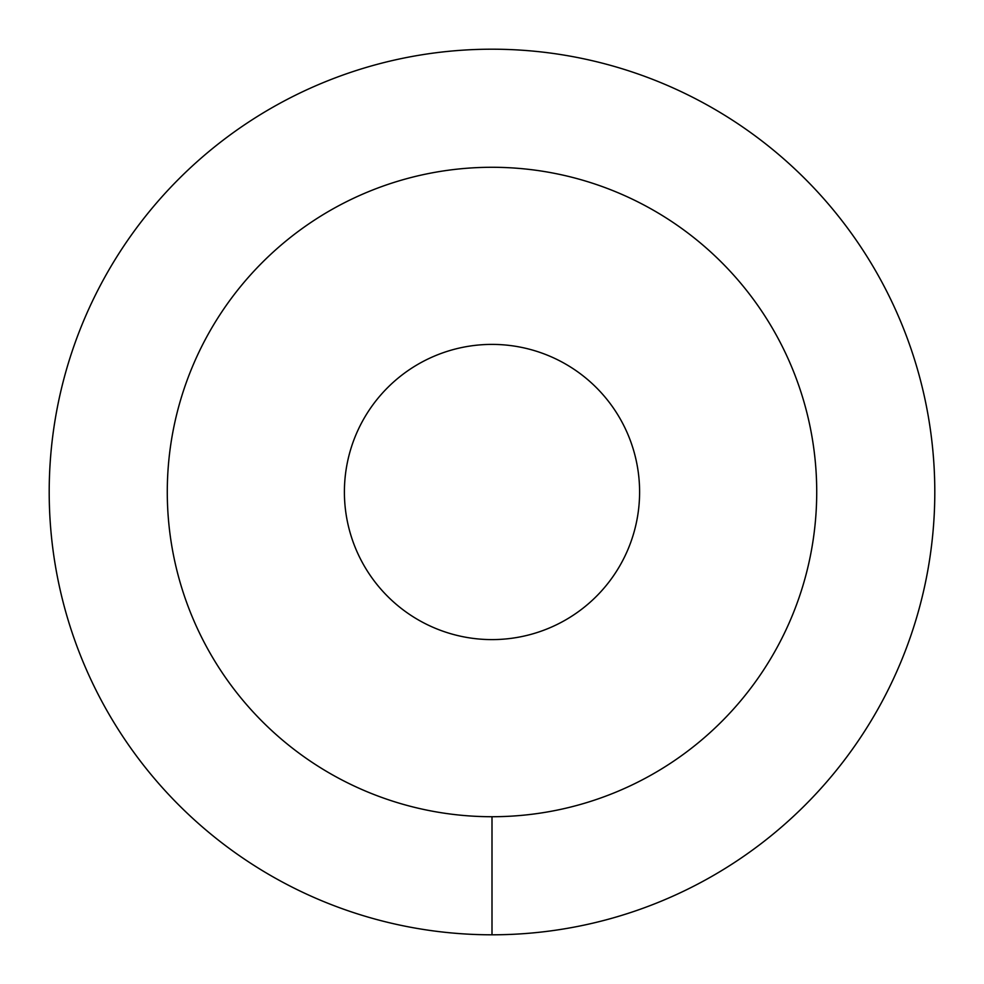 <?xml version="1.0" encoding="UTF-8"?>
<svg xmlns="http://www.w3.org/2000/svg" width="984" height="984" viewBox="0 0 984 984"><rect width="100%" height="100%" fill="white"/><g stroke="black" fill="none" stroke-linecap="round" stroke-linejoin="round"><path stroke-width="1.48" d="M167.28 492A324.72 324.72 0 0 0 492 816.72A324.72 324.72 0 0 0 816.72 492A324.72 324.72 0 0 0 492 167.28A324.72 324.72 0 0 0 167.28 492M344.4 492A147.6 147.6 0 0 1 492 344.4A147.6 147.6 0 0 1 639.6 492A147.6 147.6 0 0 1 492 639.6A147.6 147.6 0 0 1 344.4 492M492 934.8A442.8 442.8 0 0 0 934.8 492A442.8 442.8 0 0 0 492 49.2A442.8 442.8 0 0 0 49.2 492A442.8 442.8 0 0 0 492 934.8L492 816.72A324.72 324.72 0 0 1 167.28 492A324.72 324.72 0 0 1 492 167.28A324.72 324.72 0 0 1 816.72 492A324.72 324.72 0 0 1 492 816.72"/></g></svg>
